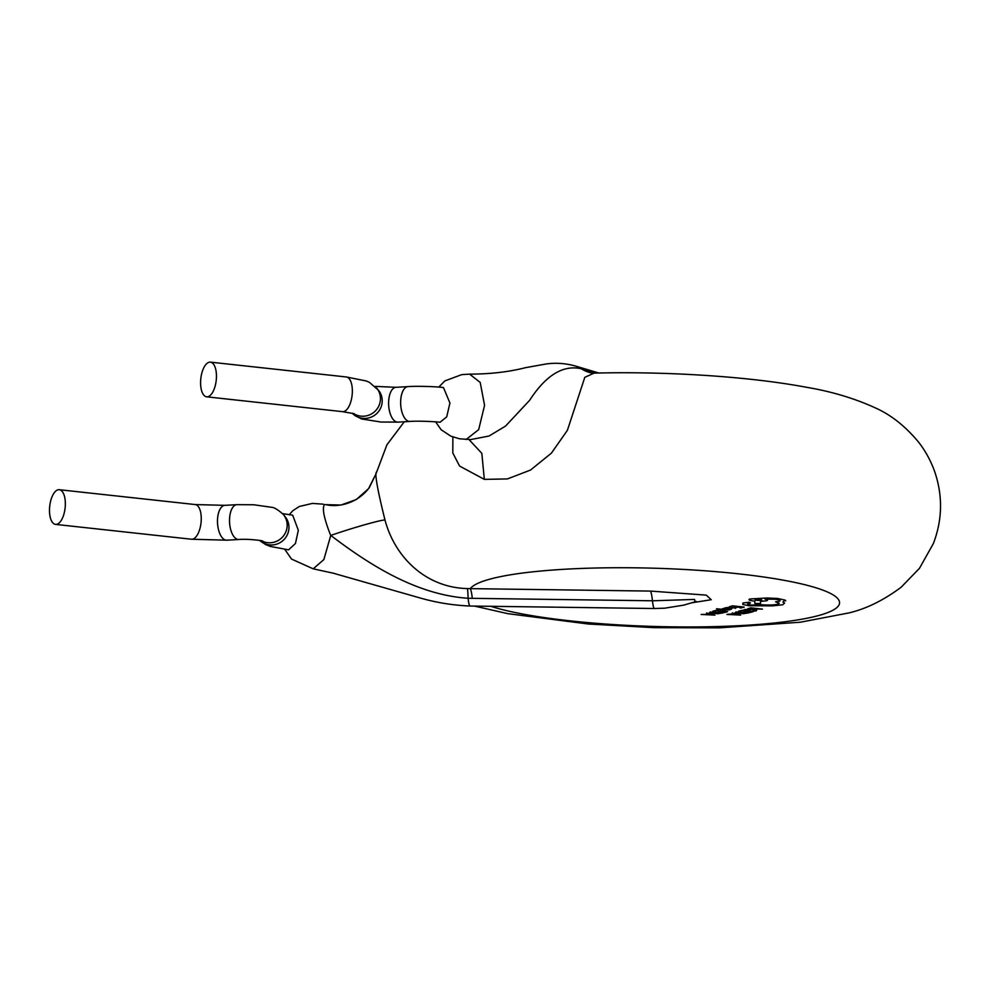 <?xml version="1.0" encoding="UTF-8"?>
<svg xmlns="http://www.w3.org/2000/svg" width="990" height="990" viewBox="0 0 990 990"><rect width="100%" height="100%" fill="white"/><g stroke="black" fill="none" stroke-linecap="round" stroke-linejoin="round"><path stroke-width="1.49" d="M438.743 387.115L444.844 380.915L461.786 374.616L469.619 374.146L480.2 382.437L484.568 405.368L478.665 429.648L466.104 439.498M440.006 422.285L446.713 416.852L449.918 403.017L443.471 387.573C436.058 386.484 415.379 385.952 408.004 386.62A17.449 8.304 86.8 0 0 400.653 401.383A17.449 8.304 86.8 0 0 409.971 421.443C417.817 420.7 437.939 421.765 440.006 422.285M259.627 540.416L265.704 544.611L270.48 546.468L288.585 549.834L295.453 543.51L298.337 530.269L292.681 515.196L282.608 513.624M376.41 472.082C374.69 474.037 377.536 490 384.974 519.96C394.725 556.788 425.279 587.528 467.342 588.592L650.442 591.08A43.61 4.405 90.8 0 1 652.46 600.794A32.707 3.304 90.8 0 0 654.489 608.516L664.723 608.182L683.583 605.175L695.042 601.796L694.584 599.42L652.46 600.794L468.097 598.282C416.307 594.78 369.666 564.943 330.759 535.417L330.314 534.538C323.841 517.782 321.923 507.808 324.547 504.591L340.931 505.049L356.338 499.529L368.54 488.664L375.915 474.049L369.282 487.637C357.427 503.514 338.271 507.647 325.995 504.665M65.34 504.838A17.449 7.759 96.2 0 1 55.527 524.391A17.449 7.759 96.2 0 1 49.5 509.268A17.449 7.759 96.2 0 1 59.313 489.716A17.449 7.759 96.2 0 1 65.34 504.838M216.439 377.264A17.449 7.759 96.2 0 1 206.625 396.817A17.449 7.759 96.2 0 1 200.599 381.695A17.449 7.759 96.2 0 1 210.412 362.142A17.449 7.759 96.2 0 1 216.439 377.264M384.974 519.96C379.727 520.146 352.737 527.843 330.759 535.417L323.866 559.585L313.187 568.817L291.518 559.065L284.798 549.376M467.342 588.592A43.61 2.549 -87.2 0 1 468.097 598.282A32.707 3.304 90.8 0 0 470.126 606.029C453.333 605.348 436.875 602.724 420.725 598.146L333.123 573.161L313.001 568.78M435.65 421.864L441.107 429.71L450.796 436.144L459.509 438.793L470.658 439.585L489.048 436.021L505.568 426.071L529.625 400.319C545.911 375.198 563.112 364.679 581.229 368.738L583.32 369.344A43.61 37.063 -73.4 0 0 590.783 372.846M474.457 606.078L507.672 613.639L588.382 624.022L653.982 627.66L719.285 627.858L800.39 622.215L848.579 612.983C865.928 608.986 883.451 600.41 901.135 587.243L919.462 568.322L933.347 543.609C942.27 520.282 942.864 496.745 935.154 472.997C931.256 461.588 925.699 451.267 918.51 442.047C905.466 426.368 891.248 415.058 875.828 408.128C854.84 398.45 831.711 391.508 806.442 387.276C749.071 376.472 666.468 371.25 594.074 373.119L584.805 377.326L567.406 430.291L551.43 453.098L530.553 470.04L507.425 478.925L484.333 479.37L459.583 466.043L452.801 452.975L452.875 436.974M650.442 591.08L706.291 595.126L711.228 599.717L692.245 602.724M468.988 439.56L481.821 453.333L484.333 479.37M376.15 473.158L375.915 474.049M472.292 598.368A43.61 4.405 90.8 0 0 470.275 588.642A185.328 29.106 -178.3 0 1 489.27 579.323A185.328 29.106 -178.3 0 1 738.466 573.829A185.328 29.106 -178.3 0 1 819.312 615.347A185.328 29.106 -178.3 0 1 655.974 626.509A185.328 29.106 -178.3 0 1 490.817 606.301M747.772 608.714L750.927 607.848L762.449 609.122L747.772 608.714M744.517 609.531L753.068 609.394L756.682 610.125L756.187 610.917L752.746 611.077L755.184 610.174L752.351 609.63L743.527 610.063M756.682 610.125L756.187 610.917M745.73 609.704L744.95 610.224M738.639 611.214L741.857 610.335L753.378 611.61L750.296 612.451L748.972 612.303L751.286 611.672L745.458 611.857L744.134 611.709L746.274 611.115L742.401 610.694L738.639 611.214M735.867 611.981L749.034 612.798L743.54 613.713L735.162 612.785L735.867 611.981L735.162 612.785M746.93 612.86L743.218 613.466L736.61 612.736L738.045 611.882L746.93 612.86M736.61 612.736L737.179 612.117M740.73 615.075L726.932 614.431L734.035 613.689L732.303 612.946L740.73 615.075M733.083 614.456L735.087 613.899L739.691 614.79L733.083 614.456M729.432 606.709L732.649 605.831L744.171 607.105L741.089 607.947L739.765 607.798L742.079 607.167L734.927 607.204L737.067 606.61L733.194 606.189L729.432 606.709M735.954 607.872L725.286 607.848L730.917 607.155L732.192 607.835L731.264 608.219L734.543 607.712L735.954 607.872L735.248 608.355M731.115 607.538L728.157 607.439L730.905 607.798M724.024 608.565L731.548 609.11L729.642 609.753L728.244 609.593L729.63 609.011L723.628 609.159L722.329 608.838L724.556 608.157L726.054 608.318L724.247 608.937M725.126 611.053L716.475 608.763L729.222 609.927L720.312 609.729L725.126 611.053M712.874 611.251L716.092 610.372L727.613 611.634L724.532 612.488L723.207 612.34L725.509 611.709L719.68 611.882L718.369 611.733L720.51 611.152L716.624 610.719L712.874 611.251M710.09 612.006L723.257 612.835L717.775 613.75L709.385 612.822L710.09 612.006L709.385 612.822M721.166 612.897L717.453 613.491L710.832 612.773L712.28 611.919L721.166 612.897M710.832 612.773L711.414 612.154M714.953 615.112L701.155 614.456L705.771 614.406L708.258 613.726L706.538 612.983L714.953 615.112M707.318 614.481L709.323 613.936L713.926 614.827L707.318 614.481M748.205 603.479C746.881 604.061 747.995 604.568 751.534 605.014L761.582 604.729C768.488 605.249 773.883 605.076 777.769 604.222L779.266 603.331L775.603 601.796L779.093 601.314C781.197 600.546 779.885 599.866 775.145 599.247L765.06 599.111C767.708 599.68 768.178 600.237 766.47 600.806L760.493 601.363L760.53 603.566L754.875 603.442L754.764 601.14L753.947 601.054C749.207 600.435 747.896 599.742 749.999 598.975L766.953 597.997L777.67 598.492L785.008 600.076L782.904 602.093L784.637 603.009L782.731 604.754L772.683 605.868L748.972 605.756L742.772 604.457L742.946 602.997L749.232 602.242L750.457 602.885L747.623 603.9M785.008 600.076L785.726 600.831M748.972 599.606L749.999 598.975M767.498 600.175L766.47 600.806M779.093 601.314L780.12 600.683M742.772 604.457L742.946 602.997M761.347 600.225C757.102 600.571 754.974 600.336 754.962 599.507C759.219 599.16 761.347 599.396 761.347 600.225L761.755 599.977M59.313 489.716L195.216 504.554L224.841 505.346L236.882 504.665A17.449 8.304 86.8 0 0 229.531 519.428A17.449 8.304 86.8 0 0 238.85 539.5C249.579 538.572 265.629 541.233 262.14 540.936M236.882 504.665L253.873 504.764L271.297 507.264C274.032 507.276 278.091 509.726 283.474 514.614A17.449 17.078 141.1 0 1 261.385 540.738M195.216 504.554A17.449 7.759 96.2 0 1 201.242 519.676A17.449 7.759 96.2 0 1 191.429 539.228L226.821 540.181L238.85 539.5M224.841 505.346A17.449 8.304 86.8 0 0 217.503 520.109A17.449 8.304 86.8 0 0 226.821 540.181M210.412 362.142L346.314 376.967L366.213 380.964L369.394 382.326L378.502 390.258A17.449 17.078 141.1 0 1 370.99 417.211A17.449 17.078 141.1 0 1 352.23 413.177M375.198 386.385L395.963 387.3A17.449 8.304 86.8 0 0 388.625 402.064A17.449 8.304 86.8 0 0 397.943 422.124L409.971 421.443M346.314 376.967A17.449 7.759 96.2 0 1 352.341 392.102A17.449 7.759 96.2 0 1 342.528 411.654L354.21 413.721M376.732 388.068A17.449 17.078 141.1 0 1 353.455 413.486M283.474 514.614L285.231 516.805A17.449 17.078 141.1 0 1 278.202 543.572A17.449 17.078 141.1 0 1 259.665 540.416M469.619 374.146C490.199 374.096 508.848 371.943 525.591 367.661L546.245 363.961C555.897 362.637 565.538 363.305 575.165 365.954A32.707 27.794 106.6 0 1 581.229 368.738A43.61 38.251 -75 0 0 590.461 372.772L594.074 373.119M583.32 369.344L595.844 373.069M352.217 413.177L354.94 415.59L361.672 418.968L380.903 422.025L397.943 422.124M323.235 504.157L312.407 503.415L299.314 506.472L292.854 510.679L289.191 514.775M55.527 524.391L191.429 539.228M206.625 396.817L342.528 411.654M404.291 421.765L386.966 444.72L375.891 474.099M575.165 365.954L598.851 373.007M470.126 606.029L654.489 608.516M695.042 601.796L696.168 601.363M395.963 387.3L408.004 386.62"/></g></svg>
